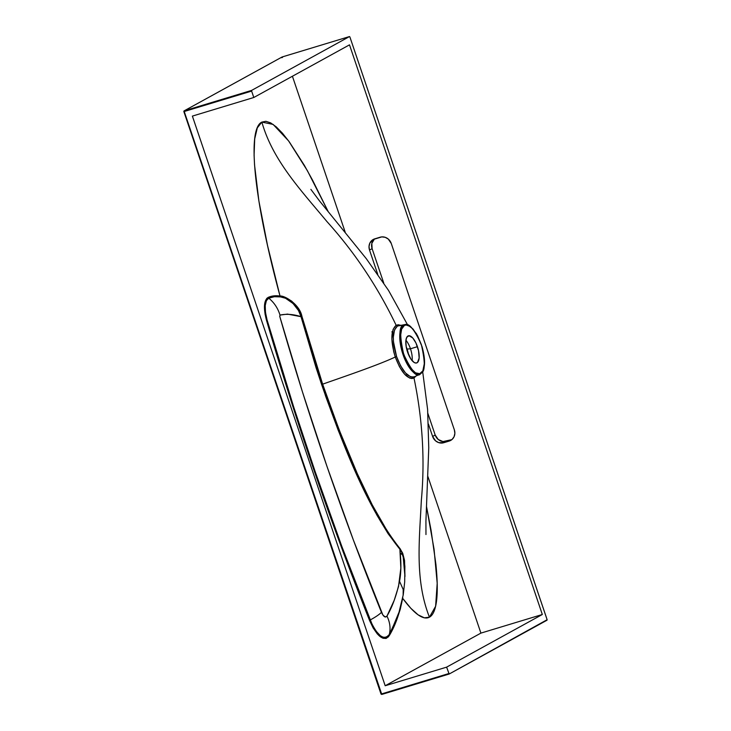 <?xml version="1.0" encoding="UTF-8"?>
<svg xmlns="http://www.w3.org/2000/svg" width="731" height="731" viewBox="0 0 731 731"><rect width="100%" height="100%" fill="white"/><g stroke="black" fill="none" stroke-linecap="round" stroke-linejoin="round"><path stroke-width="1.1" d="M404.398 325.441C408.108 321.786 413.755 328.155 421.33 344.539C425.479 362.804 425.241 372.408 420.608 373.34A0.612 0.567 61.2 0 1 420.325 374.062A25.969 10.124 -106.9 0 1 420.051 374.199A25.969 10.124 -106.9 0 1 402.863 354.133A25.969 10.124 -106.9 0 1 403.722 325.012A0.612 0.567 61.2 0 1 404.398 325.441L406.272 324.957L408.391 325.405L413.015 329.023L417.556 335.739L421.33 344.539L423.761 354.069L424.473 362.896L422.82 370.9L419.704 373.696L415.491 372.801L410.822 368.333L406.418 360.986L402.927 351.876L400.899 342.382L400.533 335.885L401.639 329.124L404.398 325.441A0.612 0.567 -118.8 0 0 403.722 325.012A25.969 10.124 -106.9 0 1 405.011 324.564L397.445 326.035L403.722 325.012C398.98 325.962 398.733 335.794 402.991 354.508C410.749 371.284 416.533 377.808 420.325 374.062A0.612 0.567 -118.8 0 0 420.608 373.34C416.898 376.995 411.261 370.635 403.686 354.243C399.528 335.977 399.766 326.373 404.398 325.441M410.319 326.519L405.011 324.564L397.445 326.035L394.521 329.946L393.333 337.101L393.442 341.596L396.558 356.527L400.597 365.838L405.449 372.901L410.365 376.712L412.604 377.187L414.587 376.675L413.993 378C422.591 419.283 425.04 460.11 421.339 500.479C419.411 540.593 414.733 579.911 429.444 617.192C423.304 620.372 414.367 614.077 402.644 598.296L402.799 597.236M420.407 374.016A25.969 10.124 -106.9 0 1 420.325 374.062L414.514 376.712M399.428 325.523L397.445 326.035L396.147 325.286C377.799 286.954 354.727 252.378 326.931 221.557C300.733 189.969 272.782 160.528 261.862 122.095C246.676 128.976 254.205 201.089 280.019 296.064L286.397 297.882L291.696 301.145L296.631 306.07L300.35 312.055L322.636 384.168C344.52 376.474 378.704 364.888 395.27 357.011L399.455 366.697L404.49 374.062L409.598 378.037L411.928 378.539L413.993 378C422.591 419.283 425.04 460.11 421.339 500.479C419.411 540.593 414.733 579.911 429.444 617.192L435.621 606.264L437.193 583.283L434.077 549.301L426.456 506.236L431.08 530.295L435.886 564.149C436.919 574.328 437.376 583.128 437.229 590.557C437.092 597.985 436.361 603.952 435.046 608.448C433.739 612.943 431.866 615.858 429.444 617.192L424.364 617.832L418.141 614.862L410.859 608.32L402.644 598.296L400.232 609.407L397.052 618.956L388.554 636.701L386.041 638.446L382.953 638.254L377.36 633.987L373.194 628.039L369.539 620.409L341.304 546.861L314.677 472.208L289.695 396.531L272.078 339.23L265.051 314.111L264.677 303.639L266.815 298.312L269.593 296.859L273.887 295.872L280.019 296.064L267.528 245.479L258.893 201.025L254.543 164.895L254.086 155.036L254.699 138.899L257.312 127.852L261.862 122.095L273.129 124.416L288.59 140.9L307.358 170.634L328.329 211.871L312.576 180.201L304.37 165.38L289.211 141.741L282.404 133.152L276.217 126.856L270.698 122.899L265.901 121.3L261.862 122.095C272.782 160.528 300.733 189.969 326.931 221.557C354.727 252.378 377.799 286.954 396.147 325.286L400.606 325.286L398.212 324.756L396.147 325.286L397.445 326.035C392.282 330.677 391.98 340.838 396.558 356.527L395.27 357.011L393.726 351.775L391.871 339.074L393.104 329.352L396.147 325.286C390.774 330.12 390.482 340.692 395.27 357.011L396.558 356.527C402.406 371.595 408.419 378.311 414.587 376.675L413.993 378C407.569 379.7 401.328 372.7 395.27 357.011C378.704 364.888 344.52 376.474 322.636 384.168L321.64 384.579L316.075 367.73L301.008 316.678L287.502 314.102L279.991 315.079L279.745 316.349L302.46 391.917L327.013 466.488L353.393 540.072L382.852 614.963L385.182 617.001L386.964 616.105L394.192 600.343L398.514 586.573L400.844 568.106L399.894 549.228L388.152 533.758L377.004 515.309L366.533 495.335L351.858 463.591L338.215 430.303L325.615 396.138L301.008 316.678L298.467 310.492L293.03 303.484L285.529 298.248L280.521 296.905L274.417 296.704L268.77 298.175C274.152 302.57 277.899 308.208 279.991 315.079C286.543 313.718 293.542 314.248 301.008 316.678C298.65 304.964 284.249 296.018 280.521 296.905C276.3 296.219 272.389 296.64 268.77 298.175L266.376 300.651L265.225 305.595L265.463 312.32L267.062 319.895L293.761 407.185L315.262 471.943L341.87 546.532L372.381 625.087L376.017 631.091L380.403 635.769L383.373 637.368L386.114 637.432L389.267 634.59L396.933 618.097L399.044 612.103L403.256 594.76L404.7 581.876L404.873 566.388L404.28 560.686L401.493 551.567L399.894 549.228L400.186 552.928L403.055 555.432L400.186 552.928C401.282 563.711 401.072 573.177 399.546 581.337L403.192 589.497L403.265 594.705M410.466 348.788L407.076 349.071L406.18 346.604L407.076 349.071L410.466 348.788A14.181 5.528 73.1 0 0 405.924 340.235A14.181 5.528 -106.9 0 1 410.466 348.788L417.438 346.677L410.466 348.788A14.181 5.528 -106.9 0 1 412.11 360.657A14.181 5.528 73.1 0 0 410.466 348.788M392.648 331.554L391.834 331.883M407.569 352.104A14.181 5.528 -106.9 0 1 408.391 335.812A14.181 5.528 -106.9 0 1 417.438 346.677A14.181 5.528 -106.9 0 1 416.615 362.969A14.181 5.528 -106.9 0 1 407.569 352.104L410.923 359.095L414.175 362.485L415.985 363.06L417.502 362.457L419.137 358.026L418.543 350.679L415.912 342.903L412.787 337.996L409.022 335.721L406.728 337.356L405.869 340.756L406.208 346.777L407.569 352.104M404.855 566.105L403.064 555.432L404.965 576.549L404.545 560.394L402.708 553.266L400.049 548.652C396.54 544.75 392.675 539.569 388.435 533.1L372.17 504.737L357.313 473.679L339.102 429.718L322.636 384.168C343.68 444.156 368.15 508.685 400.049 548.652L399.894 549.228C367.684 509.58 342.738 444.804 321.64 384.579L322.636 384.168L301.967 316.477L301.008 316.678L301.967 316.477C299.573 303.941 283.93 295.205 280.019 296.064L280.521 296.905L280.019 296.064C275.779 295.379 271.841 295.817 268.213 297.371L268.77 298.175C264.631 300.861 264.065 308.107 267.062 319.895L266.431 320.059C263.306 307.76 263.9 300.194 268.213 297.371L268.77 298.175C274.152 302.57 277.899 308.208 279.991 315.079L279.818 316.624C308.866 417.885 342.748 516.452 381.472 612.34C379.197 614.588 375.405 617.156 370.105 620.025C375.405 617.156 379.197 614.588 381.472 612.34C383.574 616.772 385.401 618.024 386.964 616.105C390.016 622.328 390.783 628.496 389.267 634.59C390.783 628.496 390.016 622.328 386.964 616.105C392.419 606.712 396.613 595.125 399.546 581.337L403.192 589.497L403.137 595.399M415.994 376.045L413.993 378L415.994 376.045M381.792 694.441L184.23 111.505L251.628 91.092L253.794 97.497L349.5 44.847L542.32 614.497L480.907 633.11L385.191 685.751L480.907 633.11L542.32 614.497L446.614 667.147L542.32 614.497L349.5 44.847L253.794 97.497L192.381 116.101L385.191 685.751L446.614 667.147L449.19 674.019L547.126 619.724L349.911 37.025L547.062 619.486L547.044 620.19L449.172 674.028L446.614 667.147L385.191 685.751L192.381 116.101L253.794 97.497L251.628 91.092L184.23 111.505L381.381 693.975L448.779 673.553L381.381 693.975L381.774 694.45L449.154 674.028L381.774 694.45L381.015 694.057L381.792 694.441L381.015 694.057L183.91 111.587A0.612 0.567 61.2 0 1 184.249 110.81L251.638 90.388L349.5 36.559L282.102 56.981L184.249 110.81L282.12 56.972L349.519 36.55L349.911 37.025L349.5 36.559L251.638 90.388L184.249 110.81L183.901 111.551M374.4 239.046L371.832 243.377L372.106 248.65L369.53 250.066L377.726 274.28L369.53 250.066L369.018 246.53L369.822 243.158L373.185 239.503L381.801 236.899L385.182 237.31L388.252 239.037L391.268 243.478L454.353 429.865L454.865 433.401L454.061 436.763L452.06 439.459L449.163 441.076L443.726 442.721L446.303 441.305L451.74 439.66L443.726 442.721L438.701 442.62L435.63 440.894L432.615 436.453L428.421 424.044L432.615 436.453L435.192 435.036L438.207 439.477L442.959 441.579L451.74 439.66A9.247 8.489 -118.8 0 0 451.886 439.614M374.574 238.9A9.247 8.489 -118.8 0 0 372.106 248.65L383.766 283.098L372.106 248.65L369.53 250.066A9.247 8.489 61.2 0 1 373.221 239.485A9.247 8.489 61.2 0 1 374.72 238.854L380.157 237.21A9.247 8.489 61.2 0 1 391.268 243.478L454.353 429.865A9.247 8.489 61.2 0 1 450.661 440.437A9.247 8.489 61.2 0 1 449.163 441.076L451.74 439.66M427.873 413.417L435.192 435.036A9.247 8.489 -118.8 0 0 446.303 441.305L443.726 442.721A9.247 8.489 61.2 0 1 432.615 436.453L435.192 435.036L427.873 413.417M408.346 353.347L407.066 349.016L408.346 353.347M405.623 375.323L406.436 375.003M480.907 633.11L427.927 476.603L480.907 633.11M345.215 232.23L292.418 76.252L345.215 232.23M369.539 620.409C330.75 522.903 296.384 422.792 266.431 320.059L267.062 319.895C296.969 422.564 331.317 522.601 370.105 620.025L369.539 620.409L370.105 620.025C377.443 636.052 383.83 640.913 389.267 634.59L389.358 635.486C383.757 642.028 377.15 637.003 369.539 620.409M402.516 597.501L402.617 598.47C399.638 613.464 395.215 625.809 389.358 635.486L399.025 612.167M400.049 548.652L400.213 548.844A1.544 1.051 -40.9 0 0 400.049 549.41L400.049 548.652M402.269 553.23L400.049 549.41A1.544 1.051 139.1 0 1 400.213 548.844L403.055 555.432M400.222 325.587L398.788 325.578M416.807 374.309L417.173 373.578M281.755 57.722L282.102 56.981L282.513 57.438M381.015 694.057L183.856 111.587L184.148 110.847L282.12 56.972A0.612 0.567 -118.8 0 0 281.91 57.082M251.628 91.092L251.638 90.388L251.628 91.092M184.249 110.81L184.23 111.505M420.051 374.199L420.362 374.044C425.314 369.795 425.881 360.675 422.061 346.677L416.56 333.857L410.365 326.355C407.542 324.646 405.76 324.052 405.011 324.564M425.963 534.544L425.926 521.13L428.759 447.811L427.598 409.36L422.673 371.631M310.876 189.375L319.392 200.778L366.341 258.737L388.554 290.463L407.569 324.811M408.684 354.983L406.226 346.86M282.12 56.972L349.519 36.55"/></g></svg>
